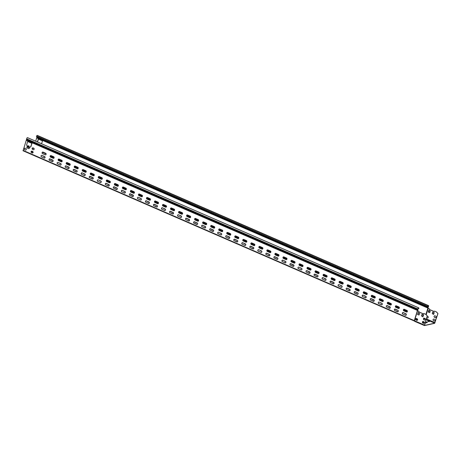 <?xml version="1.0" encoding="UTF-8"?>
<svg xmlns="http://www.w3.org/2000/svg" width="461" height="461" viewBox="0 0 461 461"><rect width="100%" height="100%" fill="white"/><g stroke="black" fill="none" stroke-linecap="round" stroke-linejoin="round"><path stroke-width="0.69" d="M83.268 175.053A2.178 0.542 -162.6 0 1 84.87 175.514M123.415 192.519A2.178 0.542 -162.6 0 1 125.012 192.98M163.557 209.98A2.178 0.542 -162.6 0 1 165.159 210.447M203.699 227.446A2.178 0.542 -162.6 0 1 205.301 227.913M243.84 244.912A2.178 0.542 -162.6 0 1 245.442 245.379M283.982 262.378A2.178 0.542 -162.6 0 1 285.584 262.845M324.123 279.844A2.178 0.542 -162.6 0 1 325.725 280.305M364.265 297.31A2.178 0.542 -162.6 0 1 365.867 297.771M404.406 314.777A2.178 0.542 -162.6 0 1 406.008 315.238M90.304 173.901A2.178 0.542 -162.6 0 1 91.186 174.223L93.796 175.359A2.178 0.542 -162.6 0 1 94.153 175.532M130.446 191.367A2.178 0.542 -162.6 0 1 131.327 191.69L133.938 192.825A2.178 0.542 -162.6 0 1 134.295 192.992M170.587 208.833A2.178 0.542 -162.6 0 1 171.469 209.156L174.079 210.291A2.178 0.542 -162.6 0 1 174.437 210.458M210.735 226.299A2.178 0.542 -162.6 0 1 211.611 226.622L214.221 227.757A2.178 0.542 -162.6 0 1 214.578 227.924M250.876 243.765A2.178 0.542 -162.6 0 1 251.752 244.088L254.363 245.223A2.178 0.542 -162.6 0 1 254.72 245.39M291.018 261.231A2.178 0.542 -162.6 0 1 291.899 261.548L294.504 262.684A2.178 0.542 -162.6 0 1 294.867 262.856M331.159 278.692A2.178 0.542 -162.6 0 1 332.041 279.014L334.651 280.15A2.178 0.542 -162.6 0 1 335.009 280.323M371.301 296.158A2.178 0.542 -162.6 0 1 372.183 296.481L374.793 297.616A2.178 0.542 -162.6 0 1 375.15 297.789M416.629 318.908L417.038 318.747M417.551 319.225L416.692 318.822M417.078 318.81L417.424 319.012M415.955 319.058L417.142 319.577L415.845 319.012L416.957 319.225M416.934 319.3L417.389 319.525M125.006 191.528L123.531 191.131M125.357 191.995L123.738 190.963M85.216 174.529L83.597 173.503M84.864 174.062L83.389 173.664M117.082 188.111L114.149 186.803M117.152 188.18L113.66 186.901M141.412 198.979L140.202 198.126M141.06 198.512L139.988 198.293M149.093 202.004L146.01 200.91M149.445 202.471L146.062 200.754M221.349 233.445L220.272 233.22M221.701 233.911L220.485 233.059M205.295 226.46L203.814 226.063M205.641 226.921L204.027 225.896M229.728 237.403L226.345 235.686M229.376 236.937L226.293 235.842M213.639 230.333L210.049 228.783M213.322 229.953L210.095 228.76M310.011 272.336L306.628 270.619M309.659 271.869L306.577 270.774M342.125 286.304L340.91 285.451M341.774 285.837L340.702 285.618M285.578 261.387L284.097 260.989M285.924 261.854L284.31 260.828M389.948 306.801L386.865 305.701M390.294 307.262L386.912 305.551M357.932 292.902L354.999 291.594M358.007 292.977L354.509 291.692M373.888 299.811L370.661 298.619M374.205 300.192L370.621 298.647M350.153 289.796L346.77 288.085M349.807 289.335L346.718 288.24M317.79 275.436L314.857 274.128M317.86 275.511L314.367 274.232M245.782 244.388L244.169 243.362M245.436 243.927L243.955 243.523M253.781 247.793L250.196 246.249M253.464 247.419L250.237 246.226M189.586 219.937L186.204 218.22M189.235 219.471L186.152 218.376M197.366 223.043L194.433 221.735M197.435 223.112L193.943 221.833M53.067 160.468L49.483 158.924M52.75 160.088L49.523 158.895M133.039 195.02L129.812 193.827M133.356 195.401L129.766 193.851M101.27 181.513L100.054 180.66M100.919 181.046L99.847 180.827M92.891 177.554L89.67 176.361M93.208 177.934L89.624 176.39M68.81 167.078L65.727 165.977M69.156 167.539L65.773 165.827M61.129 164.047L59.913 163.194M60.783 163.586L59.705 163.361M173.497 212.867L169.907 211.317M173.18 212.486L169.953 211.294M165.499 209.455L163.886 208.43M165.147 208.994L163.672 208.597M237.507 240.509L234.574 239.201M237.576 240.579L234.084 239.299M269.869 254.87L266.487 253.152M269.518 254.403L266.435 253.308M333.747 282.345L330.52 281.152M334.064 282.726L330.479 281.181M381.915 303.303L380.844 303.084M382.267 303.77L381.051 302.917M406.354 314.252L404.735 313.221M406.003 313.785L404.528 313.388M398.074 310.368L395.146 309.06M398.148 310.443L394.656 309.158M427.33 321.046L429.473 321.49L428.736 321.657L427.33 321.046L428.067 320.879L429.473 321.49M366.213 296.786L364.593 295.76M365.861 296.319L364.386 295.922M325.72 278.853L324.239 278.456M326.071 279.32L324.452 278.294M301.984 268.838L300.768 267.991M301.632 268.377L300.555 268.152M293.922 265.259L290.338 263.715M293.605 264.885L290.378 263.692M277.649 257.976L274.739 256.673M277.718 258.045L274.226 256.765M261.491 250.911L260.413 250.686M261.842 251.378L260.626 250.525M157.293 205.646L153.801 204.367M157.224 205.577L154.291 204.269M181.559 216.445L180.343 215.592M181.208 215.979L180.13 215.754M44.723 156.596L43.046 156.112M45.074 157.063L43.253 155.951M109.303 185.005L105.921 183.294M108.952 184.544L105.869 183.443M74.025 169.348L76.935 170.645M77.01 170.72L73.518 169.435M406.446 311.976L403.836 310.841A0.83 0.738 77.4 0 1 404.314 309.308L406.925 310.443A0.83 0.738 77.4 0 1 406.446 311.976L406.521 311.959A0.83 0.738 -102.6 0 0 406.902 312.011L403.606 310.587M403.934 309.256A0.83 0.738 -102.6 0 0 403.911 310.823L406.521 311.959M402.902 312.541A0.83 0.738 -102.6 0 0 402.879 314.108L405.49 315.243A0.83 0.738 -102.6 0 0 405.876 315.295M402.805 314.125A0.83 0.738 77.4 0 1 403.289 312.593L405.893 313.728A0.83 0.738 77.4 0 1 405.415 315.261L402.879 314.108M398.419 308.484L395.809 307.349A0.83 0.738 77.4 0 1 396.287 305.816L398.898 306.951A0.83 0.738 77.4 0 1 398.419 308.484L398.488 308.467A0.83 0.738 -102.6 0 0 398.874 308.518M395.901 305.764A0.83 0.738 -102.6 0 0 395.884 307.331L398.488 308.467M394.875 309.049A0.83 0.738 -102.6 0 0 394.852 310.616L397.463 311.751A0.83 0.738 -102.6 0 0 397.843 311.803M394.777 310.633A0.83 0.738 77.4 0 1 395.256 309.101L397.866 310.236A0.83 0.738 77.4 0 1 397.388 311.769L394.852 310.616M390.386 304.992L387.782 303.857A0.83 0.738 77.4 0 1 387.839 302.278A0.83 0.738 77.4 0 1 388.26 302.324L390.87 303.459A0.83 0.738 77.4 0 1 390.386 304.992L390.461 304.975A0.83 0.738 -102.6 0 0 390.847 305.021M387.874 302.272A0.83 0.738 -102.6 0 0 387.851 303.839L390.461 304.975M386.848 305.557A0.83 0.738 -102.6 0 0 386.825 307.124L389.43 308.259A0.83 0.738 -102.6 0 0 389.816 308.311M386.75 307.141A0.83 0.738 77.4 0 1 387.228 305.608L389.839 306.744A0.83 0.738 77.4 0 1 389.361 308.276L386.825 307.124M382.359 301.494L379.749 300.359A0.83 0.738 77.4 0 1 380.233 298.826L382.837 299.961A0.83 0.738 77.4 0 1 382.359 301.494L382.434 301.482A0.83 0.738 -102.6 0 0 382.82 301.529M379.847 298.78A0.83 0.738 -102.6 0 0 379.824 300.347L382.434 301.482M378.815 302.064A0.83 0.738 -102.6 0 0 378.792 303.632L381.403 304.767A0.83 0.738 -102.6 0 0 381.789 304.813M378.723 303.649A0.83 0.738 77.4 0 1 379.201 302.111L381.812 303.246A0.83 0.738 77.4 0 1 381.754 304.825A0.83 0.738 77.4 0 1 381.328 304.784L378.792 303.632M374.332 298.002L371.722 296.867A0.83 0.738 77.4 0 1 372.2 295.334L374.81 296.469A0.83 0.738 77.4 0 1 374.332 298.002L374.407 297.985A0.83 0.738 -102.6 0 0 374.787 298.037A1.74 0.432 -162.6 0 0 374.522 297.898L374.793 297.616M371.82 295.288A0.83 0.738 -102.6 0 0 371.797 296.849L374.407 297.985M370.788 298.572A0.83 0.738 -102.6 0 0 370.765 300.134L373.375 301.269A0.83 0.738 -102.6 0 0 373.762 301.321M370.69 300.151A0.83 0.738 77.4 0 1 371.174 298.619L373.785 299.754A0.83 0.738 77.4 0 1 373.301 301.287L370.765 300.134M366.305 294.51L363.694 293.375A0.83 0.738 77.4 0 1 364.173 291.842L366.783 292.977A0.83 0.738 77.4 0 1 366.305 294.51L366.374 294.493A0.83 0.738 -102.6 0 0 366.76 294.544M363.792 291.79A0.83 0.738 -102.6 0 0 363.769 293.357L366.374 294.493M362.761 295.075A0.83 0.738 -102.6 0 0 362.738 296.642L365.348 297.777A0.83 0.738 -102.6 0 0 365.729 297.829M362.663 296.659A0.83 0.738 77.4 0 1 363.147 295.126L365.752 296.262A0.83 0.738 77.4 0 1 365.273 297.794L362.738 296.642M358.272 291.018L355.667 289.883A0.83 0.738 77.4 0 1 356.146 288.35L358.756 289.485A0.83 0.738 77.4 0 1 358.272 291.018L358.347 291A0.83 0.738 -102.6 0 0 358.733 291.052M355.759 288.298A0.83 0.738 -102.6 0 0 355.736 289.865L358.347 291M354.734 291.583A0.83 0.738 -102.6 0 0 354.711 293.15L357.321 294.285A0.83 0.738 -102.6 0 0 357.701 294.337M354.636 293.167A0.83 0.738 77.4 0 1 355.114 291.634L357.724 292.77A0.83 0.738 77.4 0 1 357.246 294.302L354.711 293.15M350.245 287.526L347.634 286.39A0.83 0.738 77.4 0 1 348.118 284.858L350.729 285.993A0.83 0.738 77.4 0 1 350.245 287.526L350.32 287.508A0.83 0.738 -102.6 0 0 350.706 287.56M347.732 284.806A0.83 0.738 -102.6 0 0 347.709 286.373L350.32 287.508M346.701 288.09A0.83 0.738 -102.6 0 0 346.684 289.658L349.288 290.793A0.83 0.738 -102.6 0 0 349.674 290.845M346.609 289.675A0.83 0.738 77.4 0 1 347.087 288.142L349.697 289.278A0.83 0.738 77.4 0 1 349.219 290.81L346.684 289.658M342.218 284.034L339.607 282.898A0.83 0.738 77.4 0 1 339.665 281.319A0.83 0.738 77.4 0 1 340.091 281.36L342.696 282.495A0.83 0.738 77.4 0 1 342.218 284.034L342.293 284.016A0.83 0.738 -102.6 0 0 342.673 284.062L339.377 282.645M339.705 281.314A0.83 0.738 -102.6 0 0 339.682 282.881L342.293 284.016M338.674 284.598A0.83 0.738 -102.6 0 0 338.651 286.166L341.261 287.301A0.83 0.738 -102.6 0 0 341.647 287.347M338.581 286.183A0.83 0.738 77.4 0 1 338.639 284.604A0.83 0.738 77.4 0 1 339.06 284.65L341.67 285.785A0.83 0.738 77.4 0 1 341.186 287.318L338.651 286.166M334.19 280.536L331.58 279.401A0.83 0.738 77.4 0 1 332.058 277.868L334.669 279.003A0.83 0.738 77.4 0 1 334.19 280.536L334.265 280.524A0.83 0.738 -102.6 0 0 334.646 280.57A1.74 0.432 -162.6 0 0 334.381 280.432L334.651 280.15M331.678 277.822A0.83 0.738 -102.6 0 0 331.655 279.389L334.265 280.524M330.646 281.106A0.83 0.738 -102.6 0 0 330.623 282.674L333.234 283.809A0.83 0.738 -102.6 0 0 333.62 283.855M330.549 282.685A0.83 0.738 77.4 0 1 331.033 281.152L333.637 282.288A0.83 0.738 77.4 0 1 333.159 283.82L330.623 282.674M326.163 277.044L323.553 275.909A0.83 0.738 77.4 0 1 324.031 274.376L326.642 275.511A0.83 0.738 77.4 0 1 326.163 277.044L326.232 277.026A0.83 0.738 -102.6 0 0 326.618 277.078M323.645 274.324A0.83 0.738 -102.6 0 0 323.628 275.891L326.232 277.026M322.619 277.614A0.83 0.738 -102.6 0 0 322.596 279.176L325.207 280.311A0.83 0.738 -102.6 0 0 325.587 280.363M322.521 279.193A0.83 0.738 77.4 0 1 323 277.66L325.61 278.796A0.83 0.738 77.4 0 1 325.132 280.328L322.596 279.176M318.13 273.552L315.52 272.416A0.83 0.738 77.4 0 1 316.004 270.884L318.614 272.019A0.83 0.738 77.4 0 1 318.13 273.552L318.205 273.534A0.83 0.738 -102.6 0 0 318.591 273.586M315.618 270.832A0.83 0.738 -102.6 0 0 315.595 272.399L318.205 273.534M314.592 274.116A0.83 0.738 -102.6 0 0 314.569 275.684L317.174 276.819A0.83 0.738 -102.6 0 0 317.56 276.871M314.494 275.701A0.83 0.738 77.4 0 1 314.972 274.168L317.583 275.303A0.83 0.738 77.4 0 1 317.105 276.836L314.569 275.684M310.103 270.06L307.493 268.924A0.83 0.738 77.4 0 1 307.977 267.392L310.581 268.527A0.83 0.738 77.4 0 1 310.103 270.06L310.178 270.042A0.83 0.738 -102.6 0 0 310.564 270.094M307.591 267.34A0.83 0.738 -102.6 0 0 307.568 268.907L310.178 270.042M306.559 270.624A0.83 0.738 -102.6 0 0 306.536 272.192L309.147 273.327A0.83 0.738 -102.6 0 0 309.533 273.379M306.467 272.209A0.83 0.738 77.4 0 1 306.945 270.676L309.556 271.811A0.83 0.738 77.4 0 1 309.072 273.344L306.536 272.192M302.076 266.567L299.466 265.432A0.83 0.738 77.4 0 1 299.944 263.899L302.554 265.035A0.83 0.738 77.4 0 1 302.076 266.567L302.151 266.55A0.83 0.738 -102.6 0 0 302.531 266.596M299.564 263.848A0.83 0.738 -102.6 0 0 299.541 265.415L302.151 266.55M298.532 267.132A0.83 0.738 -102.6 0 0 298.509 268.7L301.119 269.835A0.83 0.738 -102.6 0 0 301.506 269.887M298.434 268.717A0.83 0.738 77.4 0 1 298.918 267.184L301.529 268.319A0.83 0.738 77.4 0 1 301.045 269.852L298.509 268.7M294.049 263.075L291.438 261.94A0.83 0.738 77.4 0 1 291.917 260.402L294.527 261.537A0.83 0.738 77.4 0 1 294.049 263.075L294.118 263.058A0.83 0.738 -102.6 0 0 294.504 263.104M291.536 260.356A0.83 0.738 -102.6 0 0 291.513 261.923L294.118 263.058M290.505 263.64A0.83 0.738 -102.6 0 0 290.482 265.208L293.092 266.343A0.83 0.738 -102.6 0 0 293.473 266.389M290.407 265.225A0.83 0.738 77.4 0 1 290.465 263.646A0.83 0.738 77.4 0 1 290.891 263.692L293.496 264.827A0.83 0.738 77.4 0 1 293.017 266.36L290.482 265.208M286.016 259.578L283.411 258.442A0.83 0.738 77.4 0 1 283.89 256.91L286.5 258.045A0.83 0.738 77.4 0 1 286.016 259.578L286.091 259.56A0.83 0.738 -102.6 0 0 286.477 259.612M283.503 256.863A0.83 0.738 -102.6 0 0 283.48 258.425L286.091 259.56M282.478 260.148A0.83 0.738 -102.6 0 0 282.455 261.715L285.065 262.851A0.83 0.738 -102.6 0 0 285.445 262.897M282.38 261.727A0.83 0.738 77.4 0 1 282.858 260.194L285.468 261.329A0.83 0.738 77.4 0 1 284.99 262.862L282.455 261.715M277.989 256.086L275.378 254.95A0.83 0.738 77.4 0 1 275.862 253.417L278.473 254.553A0.83 0.738 77.4 0 1 277.989 256.086L278.064 256.068A0.83 0.738 -102.6 0 0 278.45 256.12M275.476 253.366A0.83 0.738 -102.6 0 0 275.453 254.933L278.064 256.068M274.445 256.656A0.83 0.738 -102.6 0 0 274.428 258.218L277.032 259.353A0.83 0.738 -102.6 0 0 277.418 259.405M274.353 258.235A0.83 0.738 77.4 0 1 274.831 256.702L277.441 257.837A0.83 0.738 77.4 0 1 276.963 259.37L274.428 258.218M269.962 252.593L267.351 251.458A0.83 0.738 77.4 0 1 267.409 249.879A0.83 0.738 77.4 0 1 267.835 249.925L270.44 251.061A0.83 0.738 77.4 0 1 269.962 252.593L270.037 252.576A0.83 0.738 -102.6 0 0 270.417 252.628L267.858 251.631M267.449 249.874A0.83 0.738 -102.6 0 0 267.426 251.441L270.037 252.576M266.418 253.158A0.83 0.738 -102.6 0 0 266.395 254.726L269.005 255.861A0.83 0.738 -102.6 0 0 269.391 255.913M266.32 254.743A0.83 0.738 77.4 0 1 266.804 253.21L269.414 254.345A0.83 0.738 77.4 0 1 268.93 255.878L266.395 254.726M261.934 249.101L259.324 247.966A0.83 0.738 77.4 0 1 259.802 246.433L262.413 247.569A0.83 0.738 77.4 0 1 261.934 249.101L262.009 249.084A0.83 0.738 -102.6 0 0 262.39 249.136M259.422 246.381A0.83 0.738 -102.6 0 0 259.399 247.949L262.009 249.084M258.391 249.666A0.83 0.738 -102.6 0 0 258.367 251.233L260.978 252.369A0.83 0.738 -102.6 0 0 261.364 252.421M258.293 251.251A0.83 0.738 77.4 0 1 258.777 249.718L261.381 250.853A0.83 0.738 77.4 0 1 260.903 252.386L258.367 251.233M253.907 245.609L251.297 244.474A0.83 0.738 77.4 0 1 251.775 242.941L254.386 244.076A0.83 0.738 77.4 0 1 253.907 245.609L253.976 245.592A0.83 0.738 -102.6 0 0 254.363 245.638M251.389 242.889A0.83 0.738 -102.6 0 0 251.372 244.457L253.976 245.592L254.363 245.223M250.363 246.174A0.83 0.738 -102.6 0 0 250.34 247.741L252.951 248.877A0.83 0.738 -102.6 0 0 253.331 248.928M250.265 247.759A0.83 0.738 77.4 0 1 250.744 246.226L253.354 247.361A0.83 0.738 77.4 0 1 252.876 248.894L250.34 247.741M245.874 242.111L243.264 240.976A0.83 0.738 77.4 0 1 243.748 239.443L246.358 240.579A0.83 0.738 77.4 0 1 245.874 242.111L245.949 242.1A0.83 0.738 -102.6 0 0 246.335 242.146M243.362 239.397A0.83 0.738 -102.6 0 0 243.339 240.965L245.949 242.1M242.336 242.682A0.83 0.738 -102.6 0 0 242.313 244.249L244.918 245.385A0.83 0.738 -102.6 0 0 245.304 245.431M242.238 244.267A0.83 0.738 77.4 0 1 242.716 242.734L245.327 243.869A0.83 0.738 77.4 0 1 244.849 245.402L242.313 244.249M237.847 238.619L235.237 237.484A0.83 0.738 77.4 0 1 235.721 235.951L238.325 237.087A0.83 0.738 77.4 0 1 237.847 238.619L237.922 238.602A0.83 0.738 -102.6 0 0 238.308 238.654M235.335 235.905A0.83 0.738 -102.6 0 0 235.312 237.467L237.922 238.602M234.303 239.19A0.83 0.738 -102.6 0 0 234.28 240.757L236.891 241.892A0.83 0.738 -102.6 0 0 237.277 241.939M234.211 240.769A0.83 0.738 77.4 0 1 234.689 239.236L237.3 240.371A0.83 0.738 77.4 0 1 236.816 241.904L234.28 240.757M229.82 235.127L227.21 233.992A0.83 0.738 77.4 0 1 227.688 232.459L230.298 233.594A0.83 0.738 77.4 0 1 229.82 235.127L229.895 235.11A0.83 0.738 -102.6 0 0 230.275 235.162L227.717 234.165M227.308 232.407A0.83 0.738 -102.6 0 0 227.285 233.975L229.895 235.11M226.276 235.692A0.83 0.738 -102.6 0 0 226.253 237.259L228.863 238.395A0.83 0.738 -102.6 0 0 229.25 238.446M226.178 237.277A0.83 0.738 77.4 0 1 226.662 235.744L229.273 236.879A0.83 0.738 77.4 0 1 228.789 238.412L226.253 237.259M221.793 231.635L219.182 230.5A0.83 0.738 77.4 0 1 219.661 228.967L222.271 230.102A0.83 0.738 77.4 0 1 221.793 231.635L221.862 231.618A0.83 0.738 -102.6 0 0 222.248 231.67M219.28 228.915A0.83 0.738 -102.6 0 0 219.257 230.483L221.862 231.618M218.249 232.2A0.83 0.738 -102.6 0 0 218.226 233.767L220.836 234.903A0.83 0.738 -102.6 0 0 221.217 234.954M218.151 233.785A0.83 0.738 77.4 0 1 218.635 232.252L221.24 233.387A0.83 0.738 77.4 0 1 220.761 234.92L218.226 233.767M213.76 228.143L211.155 227.008A0.83 0.738 77.4 0 1 211.634 225.475L214.244 226.61A0.83 0.738 77.4 0 1 213.76 228.143L213.835 228.126A0.83 0.738 -102.6 0 0 214.221 228.178M211.247 225.423A0.83 0.738 -102.6 0 0 211.224 226.991L213.835 228.126L214.221 227.757M210.222 228.708A0.83 0.738 -102.6 0 0 210.199 230.275L212.809 231.41A0.83 0.738 -102.6 0 0 213.189 231.462M210.124 230.293A0.83 0.738 77.4 0 1 210.602 228.76L213.213 229.895A0.83 0.738 77.4 0 1 212.734 231.428L210.199 230.275M205.733 224.651L203.122 223.516A0.83 0.738 77.4 0 1 203.606 221.983L206.217 223.118A0.83 0.738 77.4 0 1 205.733 224.651L205.808 224.634A0.83 0.738 -102.6 0 0 206.194 224.68L202.892 223.262M203.22 221.931A0.83 0.738 -102.6 0 0 203.197 223.499L205.808 224.634M202.189 225.216A0.83 0.738 -102.6 0 0 202.172 226.783L204.776 227.918A0.83 0.738 -102.6 0 0 205.162 227.97M202.097 226.8A0.83 0.738 77.4 0 1 202.575 225.268L205.185 226.403A0.83 0.738 77.4 0 1 204.701 227.936L202.172 226.783M197.706 221.153L195.095 220.018A0.83 0.738 77.4 0 1 195.579 218.485L198.184 219.62A0.83 0.738 77.4 0 1 197.706 221.153L197.781 221.142A0.83 0.738 -102.6 0 0 198.161 221.188M195.193 218.439A0.83 0.738 -102.6 0 0 195.17 220.006L197.781 221.142M194.162 221.724A0.83 0.738 -102.6 0 0 194.139 223.291L196.749 224.426A0.83 0.738 -102.6 0 0 197.135 224.472M194.064 223.308A0.83 0.738 77.4 0 1 194.548 221.77L197.158 222.905A0.83 0.738 77.4 0 1 196.674 224.444L194.139 223.291M189.678 217.661L187.068 216.526A0.83 0.738 77.4 0 1 187.546 214.993L190.157 216.128A0.83 0.738 77.4 0 1 189.678 217.661L189.753 217.644A0.83 0.738 -102.6 0 0 190.134 217.696M187.166 214.947A0.83 0.738 -102.6 0 0 187.143 216.509L189.753 217.644M186.135 218.232A0.83 0.738 -102.6 0 0 186.111 219.793L188.722 220.928A0.83 0.738 -102.6 0 0 189.108 220.98M186.037 219.811A0.83 0.738 77.4 0 1 186.521 218.278L189.125 219.413A0.83 0.738 77.4 0 1 188.647 220.946L186.111 219.793M181.646 214.169L179.041 213.034A0.83 0.738 77.4 0 1 179.519 211.501L182.13 212.636A0.83 0.738 77.4 0 1 182.072 214.215A0.83 0.738 77.4 0 1 181.646 214.169L181.72 214.152A0.83 0.738 -102.6 0 0 182.107 214.204L178.81 212.78M179.133 211.449A0.83 0.738 -102.6 0 0 179.116 213.017L181.72 214.152M178.107 214.734A0.83 0.738 -102.6 0 0 178.084 216.301L180.695 217.436A0.83 0.738 -102.6 0 0 181.075 217.488M178.009 216.318A0.83 0.738 77.4 0 1 178.488 214.786L181.098 215.921A0.83 0.738 77.4 0 1 180.62 217.454L178.084 216.301M173.618 210.677L171.008 209.542A0.83 0.738 77.4 0 1 171.492 208.009L174.102 209.144A0.83 0.738 77.4 0 1 173.618 210.677L173.693 210.66A0.83 0.738 -102.6 0 0 174.079 210.712A1.74 0.432 -162.6 0 0 173.809 210.573L174.079 210.291M171.106 207.957A0.83 0.738 -102.6 0 0 171.083 209.525L173.693 210.66M170.08 211.242A0.83 0.738 -102.6 0 0 170.057 212.809L172.662 213.944A0.83 0.738 -102.6 0 0 173.048 213.996M169.982 212.826A0.83 0.738 77.4 0 1 170.461 211.294L173.071 212.429A0.83 0.738 77.4 0 1 172.593 213.962L170.057 212.809M165.591 207.185L162.981 206.05A0.83 0.738 77.4 0 1 163.465 204.517L166.069 205.652A0.83 0.738 77.4 0 1 165.591 207.185L165.666 207.168A0.83 0.738 -102.6 0 0 166.052 207.22M163.079 204.465A0.83 0.738 -102.6 0 0 163.056 206.032L165.666 207.168M162.047 207.75A0.83 0.738 -102.6 0 0 162.024 209.317L164.635 210.452A0.83 0.738 -102.6 0 0 165.021 210.504M161.955 209.334A0.83 0.738 77.4 0 1 162.433 207.802L165.044 208.937A0.83 0.738 77.4 0 1 164.56 210.47L162.024 209.317M157.564 203.693L154.954 202.558A0.83 0.738 77.4 0 1 155.432 201.019L158.042 202.16A0.83 0.738 77.4 0 1 157.564 203.693L157.639 203.676A0.83 0.738 -102.6 0 0 158.019 203.722M155.052 200.973A0.83 0.738 -102.6 0 0 155.029 202.54L157.639 203.676M154.02 204.258A0.83 0.738 -102.6 0 0 153.997 205.825L156.607 206.96A0.83 0.738 -102.6 0 0 156.994 207.006M153.922 205.842A0.83 0.738 77.4 0 1 154.406 204.309L157.017 205.445A0.83 0.738 77.4 0 1 156.533 206.977L153.997 205.825M149.537 200.195L146.926 199.06A0.83 0.738 77.4 0 1 147.405 197.527L150.015 198.662A0.83 0.738 77.4 0 1 149.537 200.195L149.606 200.183A0.83 0.738 -102.6 0 0 149.992 200.23M147.024 197.481A0.83 0.738 -102.6 0 0 147.001 199.048L149.606 200.183M145.993 200.766A0.83 0.738 -102.6 0 0 145.97 202.333L148.58 203.468A0.83 0.738 -102.6 0 0 148.961 203.514M145.895 202.344A0.83 0.738 77.4 0 1 146.379 200.812L148.984 201.947A0.83 0.738 77.4 0 1 148.505 203.48L145.97 202.333M141.504 196.703L138.899 195.568A0.83 0.738 77.4 0 1 139.378 194.035L141.988 195.17A0.83 0.738 77.4 0 1 141.504 196.703L141.579 196.686A0.83 0.738 -102.6 0 0 141.965 196.738M138.992 193.983A0.83 0.738 -102.6 0 0 138.968 195.55L141.579 196.686M137.966 197.273A0.83 0.738 -102.6 0 0 137.943 198.835L140.553 199.97A0.83 0.738 -102.6 0 0 140.933 200.022M137.868 198.852A0.83 0.738 77.4 0 1 138.346 197.32L140.957 198.455A0.83 0.738 77.4 0 1 140.478 199.988L137.943 198.835M133.477 193.211L130.866 192.076A0.83 0.738 77.4 0 1 131.35 190.543L133.961 191.678A0.83 0.738 77.4 0 1 133.477 193.211L133.552 193.194A0.83 0.738 -102.6 0 0 133.938 193.245A1.74 0.432 -162.6 0 0 133.667 193.107L133.938 192.825M130.964 190.491A0.83 0.738 -102.6 0 0 130.941 192.058L133.552 193.194M129.933 193.776A0.83 0.738 -102.6 0 0 129.916 195.343L132.52 196.478A0.83 0.738 -102.6 0 0 132.906 196.53M129.841 195.36A0.83 0.738 77.4 0 1 130.319 193.827L132.929 194.963A0.83 0.738 77.4 0 1 132.872 196.542A0.83 0.738 77.4 0 1 132.445 196.495L129.916 195.343M125.45 189.719L122.839 188.584A0.83 0.738 77.4 0 1 123.318 187.051L125.928 188.186A0.83 0.738 77.4 0 1 125.45 189.719L125.525 189.702A0.83 0.738 -102.6 0 0 125.905 189.753M122.937 186.999A0.83 0.738 -102.6 0 0 122.914 188.566L125.525 189.702M121.906 190.284A0.83 0.738 -102.6 0 0 121.883 191.851L124.493 192.986A0.83 0.738 -102.6 0 0 124.879 193.038M121.808 191.868A0.83 0.738 77.4 0 1 122.292 190.335L124.902 191.471A0.83 0.738 77.4 0 1 124.418 193.003L121.883 191.851M117.422 186.227L114.812 185.091A0.83 0.738 77.4 0 1 115.29 183.559L117.901 184.694A0.83 0.738 77.4 0 1 117.422 186.227L117.497 186.209A0.83 0.738 -102.6 0 0 117.878 186.261M114.91 183.507A0.83 0.738 -102.6 0 0 114.887 185.074L117.497 186.209M113.879 186.791A0.83 0.738 -102.6 0 0 113.855 188.359L116.466 189.494A0.83 0.738 -102.6 0 0 116.852 189.546M113.781 188.376A0.83 0.738 77.4 0 1 114.265 186.843L116.869 187.979A0.83 0.738 77.4 0 1 116.391 189.511L113.855 188.359M109.39 182.735L106.785 181.599A0.83 0.738 77.4 0 1 107.263 180.061L109.874 181.196A0.83 0.738 77.4 0 1 109.816 182.775A0.83 0.738 77.4 0 1 109.39 182.735L109.464 182.717A0.83 0.738 -102.6 0 0 109.851 182.763M106.877 180.015A0.83 0.738 -102.6 0 0 106.86 181.582L109.464 182.717M105.851 183.299A0.83 0.738 -102.6 0 0 105.828 184.867L108.439 186.002A0.83 0.738 -102.6 0 0 108.819 186.048M105.753 184.884A0.83 0.738 77.4 0 1 106.232 183.351L108.842 184.486A0.83 0.738 77.4 0 1 108.364 186.019L105.828 184.867M101.362 179.237L98.752 178.102A0.83 0.738 77.4 0 1 99.236 176.569L101.846 177.704A0.83 0.738 77.4 0 1 101.362 179.237L101.437 179.22A0.83 0.738 -102.6 0 0 101.823 179.271M98.85 176.523A0.83 0.738 -102.6 0 0 98.827 178.084L101.437 179.22M97.824 179.807A0.83 0.738 -102.6 0 0 97.801 181.375L100.406 182.51A0.83 0.738 -102.6 0 0 100.792 182.556M97.726 181.386A0.83 0.738 77.4 0 1 98.205 179.853L100.815 180.989A0.83 0.738 77.4 0 1 100.337 182.521L97.801 181.375M93.335 175.745L90.725 174.61A0.83 0.738 77.4 0 1 91.209 173.077L93.814 174.212A0.83 0.738 77.4 0 1 93.335 175.745L93.41 175.727A0.83 0.738 -102.6 0 0 93.79 175.779M90.823 173.025A0.83 0.738 -102.6 0 0 90.8 174.592L93.41 175.727M89.791 176.315A0.83 0.738 -102.6 0 0 89.768 177.877L92.379 179.012A0.83 0.738 -102.6 0 0 92.765 179.064M89.699 177.894A0.83 0.738 77.4 0 1 90.177 176.361L92.788 177.497A0.83 0.738 77.4 0 1 92.304 179.029L89.768 177.877M85.308 172.253L82.698 171.117A0.83 0.738 77.4 0 1 83.176 169.585L85.786 170.72A0.83 0.738 77.4 0 1 85.308 172.253L85.383 172.235A0.83 0.738 -102.6 0 0 85.763 172.287M82.796 169.533A0.83 0.738 -102.6 0 0 82.773 171.1L85.383 172.235M81.764 172.817A0.83 0.738 -102.6 0 0 81.741 174.385L84.351 175.52A0.83 0.738 -102.6 0 0 84.738 175.572M81.666 174.402A0.83 0.738 77.4 0 1 82.15 172.869L84.761 174.004A0.83 0.738 77.4 0 1 84.277 175.537L81.741 174.385M77.281 168.761L74.67 167.625A0.83 0.738 77.4 0 1 75.149 166.093L77.759 167.228A0.83 0.738 77.4 0 1 77.281 168.761L77.35 168.743A0.83 0.738 -102.6 0 0 77.736 168.795M74.768 166.041A0.83 0.738 -102.6 0 0 74.745 167.608L77.35 168.743M73.737 169.325A0.83 0.738 -102.6 0 0 73.714 170.893L76.324 172.028A0.83 0.738 -102.6 0 0 76.705 172.08M73.639 170.91A0.83 0.738 77.4 0 1 74.117 169.377L76.728 170.512A0.83 0.738 77.4 0 1 76.249 172.045L73.714 170.893M69.248 165.269L66.643 164.133A0.83 0.738 77.4 0 1 67.122 162.6L69.732 163.736A0.83 0.738 77.4 0 1 69.248 165.269L69.323 165.251A0.83 0.738 -102.6 0 0 69.709 165.297L67.15 164.306M66.736 162.549A0.83 0.738 -102.6 0 0 66.712 164.116L69.323 165.251M65.71 165.833A0.83 0.738 -102.6 0 0 65.687 167.401L68.297 168.536A0.83 0.738 -102.6 0 0 68.677 168.588M65.612 167.418A0.83 0.738 77.4 0 1 66.09 165.885L68.701 167.02A0.83 0.738 77.4 0 1 68.222 168.553L65.687 167.401M61.221 161.771L58.61 160.635A0.83 0.738 77.4 0 1 59.094 159.103L61.705 160.238A0.83 0.738 77.4 0 1 61.221 161.771L61.296 161.759A0.83 0.738 -102.6 0 0 61.682 161.805M58.708 159.057A0.83 0.738 -102.6 0 0 58.685 160.624L61.296 161.759M57.677 162.341A0.83 0.738 -102.6 0 0 57.654 163.909L60.264 165.044A0.83 0.738 -102.6 0 0 60.65 165.09M57.585 163.926A0.83 0.738 77.4 0 1 58.063 162.393L60.673 163.528A0.83 0.738 77.4 0 1 60.189 165.061L57.654 163.909M53.194 158.279L50.583 157.143A0.83 0.738 77.4 0 1 51.062 155.611L53.672 156.746A0.83 0.738 77.4 0 1 53.194 158.279L53.269 158.261A0.83 0.738 -102.6 0 0 53.649 158.313M50.681 155.564A0.83 0.738 -102.6 0 0 50.658 157.126L53.269 158.261M49.65 158.849A0.83 0.738 -102.6 0 0 49.627 160.416L52.237 161.552A0.83 0.738 -102.6 0 0 52.623 161.598M49.552 160.428A0.83 0.738 77.4 0 1 50.036 158.895L52.646 160.03A0.83 0.738 77.4 0 1 52.162 161.563L49.627 160.416M418.427 312.76L419.625 313.503L419.032 314.967M422.852 316.69L423.636 314.823L422.852 316.69M422.564 316.574L422.991 316.886M423.359 314.926L423.042 314.84L422.489 316.592L422.806 316.678M422.489 316.592L421.435 315.883L421.85 314.569L423.042 314.84M423.117 314.823L422.034 314.419M418.26 312.691L417.58 314.529L417.948 314.563M418.957 314.984L419.556 313.52L418.225 312.472M423.826 313.509L425.63 314.223A1.187 1.055 77.4 0 1 426.027 314.517L427.312 315.981L425.952 314.535A1.187 1.055 -102.6 0 0 425.555 314.241L423.907 313.526L423.336 313.901L418.922 311.976L418.692 311.256L417.361 310.628L414.364 321.058M427.238 315.998L424.431 325.587L434.637 323.322L437.95 313.601L436.59 312.155A1.187 1.055 -102.6 0 0 436.192 311.867L434.544 311.146L433.974 311.521L429.554 309.596L429.329 308.876L427.848 308.282L428.459 305.764L427.583 306.525L36.396 136.323L37.03 135.546A0.83 0.317 -66.5 0 1 37.341 135.413L428.528 305.608A0.83 0.317 113.5 0 0 428.217 305.747L427.583 306.525M422.109 314.402L423.279 314.846M424.5 320.003L423.901 319.738A0.83 0.738 77.4 0 1 424.379 318.205L424.984 318.47A0.83 0.738 77.4 0 1 424.5 320.003L424.575 319.986A0.83 0.738 -102.6 0 0 424.961 320.038M416.525 318.522L417.13 318.787A0.83 0.738 77.4 0 1 416.646 320.32L416.047 320.055A0.83 0.738 77.4 0 1 416.525 318.522M423.348 321.49L423.953 321.755A0.83 0.738 77.4 0 1 423.475 323.288L422.87 323.028A0.83 0.738 77.4 0 1 423.348 321.49M418.427 312.829L419.481 313.538L418.916 314.996L417.873 314.581L418.254 312.708M429.773 312.552L428.546 312.247M425.924 314.414L427.848 308.282L429.398 308.858L429.629 309.585L434.129 311.521M434.464 311.129L436.267 311.849A1.187 1.055 77.4 0 1 436.665 312.143L437.95 313.601M434.631 315.779A0.83 0.738 -102.6 0 0 434.608 317.347L435.213 317.606A0.83 0.738 -102.6 0 0 435.599 317.658M426.782 317.675L427.359 317.923A0.83 0.738 -102.6 0 0 427.745 317.975M433.605 319.064A0.83 0.738 -102.6 0 0 433.582 320.631L434.181 320.891A0.83 0.738 -102.6 0 0 434.567 320.942M429.128 310.386L428.592 312.091L429.738 312.57M432.821 312.005L432.297 313.451L433.49 314.223L434.026 312.512M433.444 314.379L432.366 313.44L432.862 312.011M432.43 313.762L433.49 314.223M428.592 312.091L429.704 312.581L430.263 311.123L428.828 310.253L428.275 312.005M433.663 314.344L434.21 312.593L432.706 312.137M434.106 320.908L433.507 320.649A0.83 0.738 77.4 0 1 433.985 319.116L434.59 319.375A0.83 0.738 77.4 0 1 434.533 320.954A0.83 0.738 77.4 0 1 434.106 320.908L434.181 320.891M422.968 321.444A0.83 0.738 -102.6 0 0 422.944 323.011L423.544 323.27A0.83 0.738 -102.6 0 0 423.93 323.322M427.249 316.183L427.768 316.407A0.83 0.738 77.4 0 1 427.284 317.94L426.771 317.715M416.145 318.476A0.83 0.738 -102.6 0 0 416.122 320.038L416.721 320.303A0.83 0.738 -102.6 0 0 417.107 320.355M435.017 315.831L435.616 316.09A0.83 0.738 77.4 0 1 435.559 317.669A0.83 0.738 77.4 0 1 435.138 317.623L434.539 317.364A0.83 0.738 77.4 0 1 435.017 315.831M423.999 318.159A0.83 0.738 -102.6 0 0 423.976 319.727L424.575 319.986M432.355 313.774L432.631 312.155M418.265 308.173L418.922 308.461L418.588 307.971L417.435 310.61L418.767 311.238L418.991 311.959L423.492 313.901M417.435 310.61L417.545 310.172L26.363 139.971L26.698 138.836A0.83 0.317 -66.5 0 1 26.992 137.972A0.83 0.317 -66.5 0 1 27.464 137.62A0.83 0.317 -66.5 0 1 27.527 137.672L418.571 307.81M437.875 313.618L434.688 323.167L424.546 325.437L427.312 315.981M424.391 322.896L422.455 322.055M425.532 321.657L427.503 322.516L425.1 323.052M427.243 322.573L425.486 321.813M423.359 321.496L422.633 321.657M32.114 143.014L27.862 141.158L27.62 141.504L31.861 143.348L32.114 143.014L30.749 146.823L29.452 147.434L28.738 147.157M31.861 143.348L30.674 146.84M27.643 146.65L26.6 145.065L27.62 141.504M29.239 146.212L28.035 145.688L27.752 146.154L27.775 146.805L28.697 147.168L29.239 146.212L28.813 147.14M27.199 146.46L26.853 147.341A0.496 0.444 -102.6 0 0 27.136 147.987L28.536 148.598A0.496 0.444 -102.6 0 0 29.106 148.321L29.452 147.434L30.749 146.823M29.158 146.477L28.697 147.168M414.22 320.942L23.073 150.782L26.363 139.971M44.613 156.538A0.83 0.738 77.4 0 1 44.135 158.071L41.525 156.936A0.83 0.738 77.4 0 1 42.009 155.403L44.613 156.538M43.034 152.118L45.645 153.254A0.83 0.738 77.4 0 1 45.166 154.787L42.556 153.651A0.83 0.738 77.4 0 1 43.034 152.118M25.332 150.015L24.733 149.756A0.83 0.738 77.4 0 1 25.211 148.223L25.816 148.482A0.83 0.738 77.4 0 1 25.332 150.015L25.407 149.998A0.83 0.738 -102.6 0 0 25.793 150.05M33.67 148.165A0.83 0.738 77.4 0 1 33.186 149.698L32.587 149.439A0.83 0.738 77.4 0 1 33.065 147.906L33.67 148.165M32.04 151.191L32.639 151.456A0.83 0.738 77.4 0 1 32.161 152.989L31.555 152.724A0.83 0.738 77.4 0 1 32.04 151.191M32.04 143.227L30.824 146.805L29.596 147.405L29.325 148.269A0.496 0.444 77.4 0 1 28.939 148.58M29.521 147.416L29.176 148.304A0.496 0.444 77.4 0 1 28.83 148.609M38.315 138.824L42.602 140.668L38.315 138.824L37.508 141.988M42.545 140.841L38.361 139.02L42.545 140.841M38.217 138.957L42.504 140.951M427.923 308.265L428.396 306.68A0.83 0.317 113.5 0 0 428.528 305.608M42.562 140.789L41.553 143.746M37.572 142.011L38.39 139.159M32.12 151.225L31.273 151.415M31.867 151.139L31.457 151.231M37.445 141.959L38.309 138.94M31.653 151.139A0.83 0.738 -102.6 0 0 31.63 152.706L32.23 152.971A0.83 0.738 -102.6 0 0 32.616 153.017M32.685 147.854A0.83 0.738 -102.6 0 0 32.662 149.422L33.261 149.687A0.83 0.738 -102.6 0 0 33.647 149.733M24.831 148.171A0.83 0.738 -102.6 0 0 24.808 149.739L25.407 149.998M42.654 152.067A0.83 0.738 -102.6 0 0 42.631 153.634L45.241 154.769A0.83 0.738 -102.6 0 0 45.622 154.821M41.623 155.351A0.83 0.738 -102.6 0 0 41.599 156.919L44.21 158.054A0.83 0.738 -102.6 0 0 44.59 158.106M423.48 318.787L424.69 318.344M416.646 320.32L417.435 320.141M33.52 148.102L32.155 148.621M37.064 136.612L35.687 141.193M427.589 306.398L36.402 136.197M418.922 308.461L418.715 307.873A0.83 0.317 113.5 0 0 418.651 307.815A0.83 0.317 113.5 0 0 418.179 308.173A0.83 0.317 113.5 0 0 417.879 309.031L417.545 310.172M59.584 164.744A2.178 0.542 -162.6 0 1 60.754 165.05M74.037 171.037A2.178 0.542 -162.6 0 1 75.829 171.578L75.644 171.734M75.829 171.578L76.849 172.022M66.81 167.89A2.178 0.542 -162.6 0 1 68.603 168.432L68.424 168.576M50.353 160.728A2.178 0.542 -162.6 0 1 52.145 161.275L51.96 161.425M52.145 161.275L52.761 161.54M57.256 163.528A2.178 0.542 -162.6 0 1 57.832 163.983M99.732 182.21A2.178 0.542 -162.6 0 1 100.901 182.516M114.178 188.497A2.178 0.542 -162.6 0 1 115.97 189.045L115.786 189.2M115.97 189.045L116.99 189.488M106.952 185.357A2.178 0.542 -162.6 0 1 108.744 185.898L108.566 186.042M90.494 178.194A2.178 0.542 -162.6 0 1 92.286 178.735L92.102 178.891M92.286 178.735L92.903 179.006M97.404 180.994A2.178 0.542 -162.6 0 1 97.974 181.45M139.873 199.676A2.178 0.542 -162.6 0 1 141.043 199.982M154.32 205.963A2.178 0.542 -162.6 0 1 156.112 206.505L155.927 206.661M156.112 206.505L157.132 206.949M147.099 202.823A2.178 0.542 -162.6 0 1 148.886 203.364L148.707 203.508M130.636 195.66A2.178 0.542 -162.6 0 1 132.428 196.202L132.244 196.357M132.428 196.202L133.045 196.472M137.545 198.455A2.178 0.542 -162.6 0 1 138.116 198.916M180.015 217.143A2.178 0.542 -162.6 0 1 181.185 217.448M194.467 223.429A2.178 0.542 -162.6 0 1 196.253 223.971L196.069 224.127M196.253 223.971L197.273 224.415M187.241 220.289A2.178 0.542 -162.6 0 1 189.027 220.831L188.849 220.975M170.783 213.126A2.178 0.542 -162.6 0 1 172.57 213.668L172.385 213.823M172.57 213.668L173.186 213.939M177.687 215.921A2.178 0.542 -162.6 0 1 178.257 216.382M220.156 234.609A2.178 0.542 -162.6 0 1 221.326 234.914M234.609 240.896A2.178 0.542 -162.6 0 1 236.395 241.437L236.211 241.593M236.395 241.437L237.415 241.881M227.382 237.749A2.178 0.542 -162.6 0 1 229.169 238.297L228.996 238.441M210.925 230.592A2.178 0.542 -162.6 0 1 212.711 231.134L212.527 231.289M212.711 231.134L213.328 231.405M217.828 233.387A2.178 0.542 -162.6 0 1 218.405 233.842M260.298 252.075A2.178 0.542 -162.6 0 1 261.468 252.38M274.75 258.362A2.178 0.542 -162.6 0 1 276.537 258.903L276.352 259.059M276.537 258.903L277.557 259.347M267.524 255.215A2.178 0.542 -162.6 0 1 269.31 255.763L269.138 255.907M251.066 248.058A2.178 0.542 -162.6 0 1 252.853 248.6L252.668 248.756M252.853 248.6L253.475 248.871M257.97 250.853A2.178 0.542 -162.6 0 1 258.546 251.308M300.439 269.541A2.178 0.542 -162.6 0 1 301.609 269.846M314.892 275.828A2.178 0.542 -162.6 0 1 316.678 276.37L316.494 276.525M316.678 276.37L317.698 276.813M307.666 272.682A2.178 0.542 -162.6 0 1 309.452 273.223L309.279 273.367M291.208 265.524A2.178 0.542 -162.6 0 1 292.994 266.066L292.81 266.222M292.994 266.066L293.617 266.331M298.111 268.319A2.178 0.542 -162.6 0 1 298.688 268.775M340.581 287.007A2.178 0.542 -162.6 0 1 341.751 287.307M355.033 293.294A2.178 0.542 -162.6 0 1 356.82 293.836L356.635 293.991M356.82 293.836L357.84 294.279M347.807 290.148A2.178 0.542 -162.6 0 1 349.599 290.689L349.421 290.833M331.35 282.985A2.178 0.542 -162.6 0 1 333.136 283.532L332.951 283.688M333.136 283.532L333.758 283.797M338.253 285.785A2.178 0.542 -162.6 0 1 338.829 286.241M371.491 300.451A2.178 0.542 -162.6 0 1 373.283 300.993L373.099 301.148M373.283 300.993L373.9 301.264M378.395 303.252A2.178 0.542 -162.6 0 1 378.971 303.707M387.949 307.614A2.178 0.542 -162.6 0 1 389.741 308.155L389.562 308.3M395.175 310.754A2.178 0.542 -162.6 0 1 396.967 311.302L396.783 311.457M396.967 311.302L397.987 311.745M380.723 304.467A2.178 0.542 -162.6 0 1 381.892 304.773M43.127 157.587A2.178 0.542 -162.6 0 1 44.729 158.048M66.228 163.488A2.178 0.542 -162.6 0 1 67.502 163.92L69.865 165.234M67.502 163.92L70.078 165.038M66.344 163.782A1.815 0.449 -162.6 0 1 67.289 164.116L67.214 164.225A1.723 0.426 -162.6 0 0 66.488 163.966M82.346 170.662L85.919 172.218M82.271 170.345L86.132 172.028M82.467 170.864L85.746 172.287M91.186 174.223L93.796 175.359M90.379 174.16A1.838 0.455 -162.6 0 1 90.99 174.391L93.6 175.526A1.838 0.455 -162.6 0 1 93.963 175.704M93.427 175.733L93.525 175.641A1.74 0.432 -162.6 0 1 93.808 175.774M90.477 174.333A1.74 0.432 -162.6 0 1 90.915 174.506L90.817 174.598M74.244 166.87A2.178 0.542 -162.6 0 1 74.728 167.061L74.44 167.372L77.05 168.507L77.339 168.196A2.178 0.542 -162.6 0 1 78.065 168.582M76.981 168.582L77.05 168.507A1.723 0.426 -162.6 0 1 77.609 168.801M74.319 167.176A1.815 0.449 -162.6 0 1 74.515 167.257L77.125 168.392A1.815 0.449 -162.6 0 1 77.811 168.766M74.728 167.061L77.339 168.196M58.38 160.382L61.659 161.811M58.259 160.186L61.837 161.742M58.27 159.904L62.045 161.546M106.37 180.954A2.178 0.542 -162.6 0 1 107.644 181.386L110.006 182.7M107.644 181.386L110.219 182.504M106.485 181.248A1.815 0.449 -162.6 0 1 107.43 181.576L109.827 182.769M106.629 181.432A1.723 0.426 -162.6 0 1 107.355 181.692L107.292 181.767M122.488 188.128L126.06 189.684M122.413 187.811L126.274 189.488M122.609 188.33L125.888 189.753M131.327 191.69L133.742 192.992A1.838 0.455 -162.6 0 1 134.111 193.165M130.521 191.626A1.838 0.455 -162.6 0 1 131.131 191.857L133.569 193.199M130.619 191.799A1.74 0.432 -162.6 0 1 131.057 191.972L130.866 192.076M114.386 184.337A2.178 0.542 -162.6 0 1 114.87 184.527L114.582 184.838L117.192 185.973L117.48 185.662A2.178 0.542 -162.6 0 1 118.206 186.048M117.129 186.048L117.192 185.973A1.723 0.426 -162.6 0 1 117.751 186.267M114.461 184.642A1.815 0.449 -162.6 0 1 114.656 184.723L117.267 185.858A1.815 0.449 -162.6 0 1 117.953 186.232M114.87 184.527L117.48 185.662M98.521 177.848L101.8 179.277M98.406 177.652L101.979 179.208M98.412 177.37L102.192 179.012M146.517 198.42A2.178 0.542 -162.6 0 1 147.785 198.852L150.148 200.166M147.785 198.852L150.361 199.97M146.627 198.714A1.815 0.449 -162.6 0 1 147.578 199.043L149.969 200.235M146.777 198.893A1.723 0.426 -162.6 0 1 147.497 199.158L147.434 199.233M162.629 205.594L166.208 207.15M162.554 205.278L166.415 206.954M162.75 205.796L166.029 207.22M171.469 209.156L173.883 210.458A1.838 0.455 -162.6 0 1 174.252 210.631M170.662 209.092A1.838 0.455 -162.6 0 1 171.273 209.323L173.711 210.665M170.76 209.265A1.74 0.432 -162.6 0 1 171.198 209.438L171.008 209.542M154.527 201.803A2.178 0.542 -162.6 0 1 155.011 201.993L154.723 202.304L157.334 203.439L157.622 203.128A2.178 0.542 -162.6 0 1 158.348 203.514M157.27 203.514L157.334 203.439A1.723 0.426 -162.6 0 1 157.893 203.733M154.608 202.108A1.815 0.449 -162.6 0 1 154.798 202.189L157.408 203.324A1.815 0.449 -162.6 0 1 158.094 203.699M155.011 201.993L157.622 203.128M138.663 195.314L141.942 196.743M138.548 195.118L142.121 196.668M138.554 194.836L142.334 196.478M186.659 215.886A2.178 0.542 -162.6 0 1 187.927 216.313L190.289 217.627M187.927 216.313L190.502 217.436M186.774 216.18A1.815 0.449 -162.6 0 1 187.719 216.509L190.111 217.701M186.918 216.359A1.723 0.426 -162.6 0 1 187.644 216.624L187.575 216.699M202.777 223.061L206.349 224.616M202.696 222.744L206.557 224.421M211.611 226.622L214.025 227.924A1.838 0.455 -162.6 0 1 214.394 228.097M210.804 226.553A1.838 0.455 -162.6 0 1 211.42 226.789L213.95 228.034A1.74 0.432 -162.6 0 1 214.238 228.172M210.908 226.731A1.74 0.432 -162.6 0 1 211.34 226.898L211.242 226.996M194.669 219.269A2.178 0.542 -162.6 0 1 195.153 219.459L194.865 219.77L197.475 220.905L197.763 220.594A2.178 0.542 -162.6 0 1 198.489 220.98M197.412 220.98L197.475 220.905A1.723 0.426 -162.6 0 1 198.034 221.199M194.749 219.574A1.815 0.449 -162.6 0 1 194.945 219.655L197.55 220.79A1.815 0.449 -162.6 0 1 198.236 221.165M195.153 219.459L197.763 220.594M178.689 212.579L182.262 214.135M178.695 212.296L182.475 213.944M226.8 233.352A2.178 0.542 -162.6 0 1 228.068 233.779L230.431 235.093M228.068 233.779L230.644 234.903M226.916 233.646A1.815 0.449 -162.6 0 1 227.861 233.975L227.786 234.09A1.723 0.426 -162.6 0 0 227.06 233.825M242.918 240.527L246.491 242.083M242.838 240.204L246.704 241.887M243.033 240.723L246.312 242.152M251.752 244.088L254.167 245.385A1.838 0.455 -162.6 0 1 254.535 245.563M250.945 244.019A1.838 0.455 -162.6 0 1 251.562 244.249L254.092 245.5A1.74 0.432 -162.6 0 1 254.38 245.638M251.049 244.197A1.74 0.432 -162.6 0 1 251.487 244.365L251.383 244.463M234.81 236.735A2.178 0.542 -162.6 0 1 235.294 236.925L235.012 237.231L237.617 238.366L237.905 238.06A2.178 0.542 -162.6 0 1 238.631 238.446M237.553 238.446L237.617 238.366A1.723 0.426 -162.6 0 1 238.181 238.665M234.891 237.04A1.815 0.449 -162.6 0 1 235.087 237.121L237.692 238.256A1.815 0.449 -162.6 0 1 238.377 238.631M235.294 236.925L237.905 238.06M218.952 230.246L222.225 231.67M218.831 230.045L222.404 231.601M218.837 229.762L222.617 231.41M266.942 250.813A2.178 0.542 -162.6 0 1 268.216 251.245L270.572 252.559M268.216 251.245L270.786 252.369M267.057 251.112A1.815 0.449 -162.6 0 1 268.002 251.441L267.927 251.556A1.723 0.426 -162.6 0 0 267.201 251.291M283.06 257.993L286.633 259.549M282.985 257.67L286.846 259.353M283.181 258.189L286.454 259.618M291.899 261.548L294.504 262.684M291.087 261.485A1.838 0.455 -162.6 0 1 291.704 261.715L294.314 262.851A1.838 0.455 -162.6 0 1 294.677 263.029M294.135 263.064L294.239 262.966A1.74 0.432 -162.6 0 1 294.521 263.104M291.191 261.664A1.74 0.432 -162.6 0 1 291.629 261.831L291.438 261.94M274.958 254.201A2.178 0.542 -162.6 0 1 275.442 254.391L275.154 254.697L277.764 255.832L278.046 255.527A2.178 0.542 -162.6 0 1 278.772 255.913M277.695 255.907L277.764 255.832A1.723 0.426 -162.6 0 1 278.323 256.126M275.033 254.501A1.815 0.449 -162.6 0 1 275.229 254.581L277.839 255.717A1.815 0.449 -162.6 0 1 278.519 256.097M275.442 254.391L278.046 255.527M259.094 247.713L262.367 249.136M258.973 247.511L262.545 249.067M258.978 247.229L262.758 248.871M307.084 268.279A2.178 0.542 -162.6 0 1 308.357 268.711L310.72 270.025M308.357 268.711L310.927 269.829M307.199 268.579A1.815 0.449 -162.6 0 1 308.144 268.907L310.541 270.094M307.343 268.757A1.723 0.426 -162.6 0 1 308.069 269.022L308.006 269.097M323.201 275.459L326.774 277.009M323.126 275.136L326.987 276.819M323.322 275.655L326.595 277.084M332.041 279.014L334.456 280.317A1.838 0.455 -162.6 0 1 334.819 280.495M331.228 278.951A1.838 0.455 -162.6 0 1 331.845 279.182L334.277 280.53M331.332 279.124A1.74 0.432 -162.6 0 1 331.77 279.297L331.58 279.401M315.099 271.667A2.178 0.542 -162.6 0 1 315.583 271.857L315.295 272.163L317.906 273.298L318.188 272.993A2.178 0.542 -162.6 0 1 318.92 273.373M317.836 273.373L317.906 273.298A1.723 0.426 -162.6 0 1 318.465 273.592M315.174 271.967A1.815 0.449 -162.6 0 1 315.37 272.048L317.981 273.183A1.815 0.449 -162.6 0 1 318.66 273.557M315.583 271.857L318.188 272.993M299.235 265.179L302.514 266.602M299.114 264.977L302.687 266.533M299.126 264.695L302.9 266.337M347.225 285.745A2.178 0.542 -162.6 0 1 348.499 286.177L350.861 287.491M348.499 286.177L351.069 287.295M347.34 286.039A1.815 0.449 -162.6 0 1 348.286 286.373L350.683 287.56M347.485 286.223A1.723 0.426 -162.6 0 1 348.211 286.483L348.147 286.563M363.343 292.919L366.916 294.475M363.268 292.602L367.129 294.285M363.464 293.121L366.737 294.544M372.183 296.481L374.597 297.783A1.838 0.455 -162.6 0 1 374.96 297.962M371.37 296.417A1.838 0.455 -162.6 0 1 371.987 296.648L374.418 297.996M371.474 296.59A1.74 0.432 -162.6 0 1 371.912 296.763L371.814 296.861M355.241 289.128A2.178 0.542 -162.6 0 1 355.725 289.324L355.437 289.629L358.047 290.764L358.335 290.459A2.178 0.542 -162.6 0 1 359.061 290.839M357.978 290.839L358.047 290.764A1.723 0.426 -162.6 0 1 358.606 291.058M355.316 289.433A1.815 0.449 -162.6 0 1 355.512 289.514L358.122 290.649A1.815 0.449 -162.6 0 1 358.802 291.024M355.725 289.324L358.335 290.459M339.256 282.443L342.828 283.999M339.267 282.161L343.042 283.803M82.346 172.956A2.397 0.599 -162.6 0 1 82.289 173.002L81.441 173.031M82.484 173.013A2.657 0.663 -162.6 0 1 81.424 173.042M122.488 190.422A2.397 0.599 -162.6 0 1 122.43 190.468L121.583 190.491M122.626 190.479A2.657 0.663 -162.6 0 1 121.571 190.508M162.629 207.888A2.397 0.599 -162.6 0 1 162.572 207.934L161.725 207.957A2.657 0.663 -162.6 0 0 162.768 207.946M202.777 225.354A2.397 0.599 -162.6 0 1 202.719 225.4A2.397 0.599 -162.6 0 1 202.713 225.4L201.866 225.423A2.657 0.663 -162.6 0 0 202.909 225.412M242.918 242.82A2.397 0.599 -162.6 0 1 242.861 242.866L242.008 242.889A2.657 0.663 -162.6 0 0 243.051 242.878M283.06 260.281A2.397 0.599 -162.6 0 1 283.002 260.332L282.149 260.356M283.192 260.344A2.657 0.663 -162.6 0 1 282.138 260.367M323.201 277.747A2.397 0.599 -162.6 0 1 323.144 277.793L322.291 277.822M323.34 277.81A2.657 0.663 -162.6 0 1 322.279 277.833M363.343 295.213A2.397 0.599 -162.6 0 1 363.285 295.259L362.432 295.288A2.657 0.663 -162.6 0 0 363.481 295.271M50.163 156.435A2.178 0.542 -162.6 0 1 51.044 156.757L50.756 157.068L53.367 158.204L53.655 157.893A2.178 0.542 -162.6 0 1 54.012 158.065M53.303 158.279L53.367 158.204A1.723 0.426 -162.6 0 1 53.614 158.319M50.376 156.919A1.723 0.426 -162.6 0 1 50.756 157.068L50.693 157.143M50.255 156.734A1.815 0.449 -162.6 0 1 50.831 156.953L53.441 158.088A1.815 0.449 -162.6 0 1 53.793 158.256M51.044 156.757L53.655 157.893M379.518 300.105L382.797 301.534M379.397 299.909L382.976 301.465M379.409 299.627L383.183 301.269M387.367 303.211A2.178 0.542 -162.6 0 1 388.64 303.643L391.003 304.957M388.64 303.643L391.216 304.761M387.482 303.505A1.815 0.449 -162.6 0 1 388.427 303.834L390.824 305.026M387.626 303.69A1.723 0.426 -162.6 0 1 388.352 303.949L388.289 304.03M395.382 306.594A2.178 0.542 -162.6 0 1 395.866 306.784L395.578 307.095L398.189 308.23L398.477 307.919A2.178 0.542 -162.6 0 1 399.203 308.305M398.12 308.305L398.189 308.23A1.723 0.426 -162.6 0 1 398.748 308.524M395.457 306.899A1.815 0.449 -162.6 0 1 395.653 306.98L398.264 308.115A1.815 0.449 -162.6 0 1 398.949 308.49M395.866 306.784L398.477 307.919M403.484 310.386L407.057 311.941M403.41 310.069L407.27 311.745M403.484 312.679A2.397 0.599 -162.6 0 1 403.427 312.725L402.574 312.748A2.657 0.663 -162.6 0 0 403.623 312.737M417.568 310.766L414.445 320.729L424.397 325.063M428.805 312.137L429.329 310.472M433.945 312.477L433.426 314.143M428.206 308.386L426.218 314.73M426.108 314.609L428.073 308.346M417.407 310.662L414.283 320.625L23.05 150.39M424.379 325.535L414.474 321.254L414.283 320.625L414.243 320.965L23.073 150.782M426.39 318.926L435.034 322.683M27.752 146.154L28.957 146.679M27.942 145.843L29.147 146.368M26.237 140.23L417.418 310.432M27.02 146.817L29.268 147.797M27.141 146.575L29.389 147.555M31.192 151.565L33.129 152.407L31.187 151.577M423.792 318.257L424.5 318.563A0.334 0.294 77.4 0 1 424.644 318.741L424.904 318.436M425.025 318.493L423.492 319.116M423.475 319L424.644 318.741L425.48 319.162M407.42 311.129L403.6 309.469M399.393 307.637L395.573 305.977M391.36 304.145L387.545 302.485M383.333 300.653L379.518 298.993M375.306 297.161L371.491 295.495M367.279 293.669L363.458 292.003M359.252 290.171L355.431 288.511M351.219 286.679L347.404 285.019M343.191 283.187L339.377 281.527M335.164 279.694L331.344 278.035M327.137 276.202L323.317 274.537M319.104 272.71L315.289 271.045M311.077 269.212L307.262 267.553M303.05 265.72L299.235 264.061M295.023 262.228L291.202 260.569M286.996 258.736L283.175 257.077M278.963 255.244L275.148 253.579M270.935 251.746L267.121 250.087M262.908 248.254L259.088 246.595M254.881 244.762L251.061 243.103M246.848 241.27L243.033 239.611M238.821 237.778L235.006 236.118M230.794 234.286L226.979 232.621M222.767 230.788L218.946 229.129M214.74 227.296L210.919 225.636M206.707 223.804L202.892 222.144M198.679 220.312L194.865 218.652M190.652 216.82L186.832 215.16M182.625 213.328L178.805 211.662M174.592 209.83L170.777 208.17M166.565 206.338L162.75 204.678M158.538 202.846L154.723 201.186M150.511 199.354L146.69 197.694M142.484 195.862L138.663 194.196M134.451 192.37L130.636 190.704M126.423 188.872L122.609 187.212M118.396 185.38L114.576 183.72M110.369 181.888L106.549 180.228M102.336 178.395L98.521 176.736M94.309 174.903L90.494 173.238M86.282 171.406L82.461 169.746M78.255 167.913L74.434 166.254M70.228 164.421L66.407 162.762M62.195 160.929L58.38 159.27M54.168 157.437L50.353 155.778M46.14 153.945L42.32 152.28M34.137 148.719L33.313 148.361M42.764 152.061L45.887 153.421M50.791 155.553L53.914 156.913M58.818 159.045L61.941 160.405M66.851 162.537L69.968 163.897M74.878 166.035L77.995 167.389M82.905 169.527L86.028 170.881M90.932 173.019L94.056 174.379M98.965 176.511L102.083 177.871M106.992 180.003L110.11 181.363M115.02 183.495L118.143 184.855M123.047 186.993L126.17 188.347M131.074 190.485L134.197 191.839M139.107 193.977L142.224 195.337M147.134 197.469L150.251 198.829M155.161 200.961L158.284 202.321M163.188 204.454L166.312 205.813M171.221 207.951L174.339 209.306M179.248 211.443L182.366 212.798M187.275 214.935L190.399 216.295M195.303 218.428L198.426 219.788M203.33 221.92L206.453 223.28M211.363 225.417L214.48 226.772M219.39 228.91L222.513 230.264M227.417 232.402L230.54 233.762M235.444 235.894L238.568 237.254M243.477 239.386L246.595 240.746M251.504 242.878L254.622 244.238M259.531 246.376L262.655 247.73M267.559 249.868L270.682 251.222M275.592 253.36L278.709 254.72M283.619 256.852L286.736 258.212M291.646 260.344L294.769 261.704M299.673 263.836L302.796 265.196M307.7 267.334L310.823 268.688M315.733 270.826L318.851 272.18M323.76 274.318L326.878 275.678M331.787 277.81L334.911 279.17M339.815 281.302L342.938 282.662M347.848 284.794L350.965 286.154M355.875 288.292L358.992 289.646M363.902 291.784L367.025 293.138M371.929 295.276L375.052 296.636M379.956 298.768L383.079 300.128M387.989 302.26L391.107 303.62M396.016 305.758L399.134 307.112M404.043 309.25L407.167 310.605M427.912 308.086L36.724 137.885M427.923 307.954L36.736 137.753M427.877 307.712L36.696 137.516M427.992 307.274L36.805 137.073M428.355 306.623L427.745 306.358M428.217 305.747L37.03 135.546M417.758 309.878L26.577 139.677M417.862 309.608L26.675 139.406M417.879 309.031L26.698 138.836M426.218 319.485L434.688 323.167M424.431 325.587L414.243 320.96M418.651 307.815L27.464 137.62"/></g></svg>
